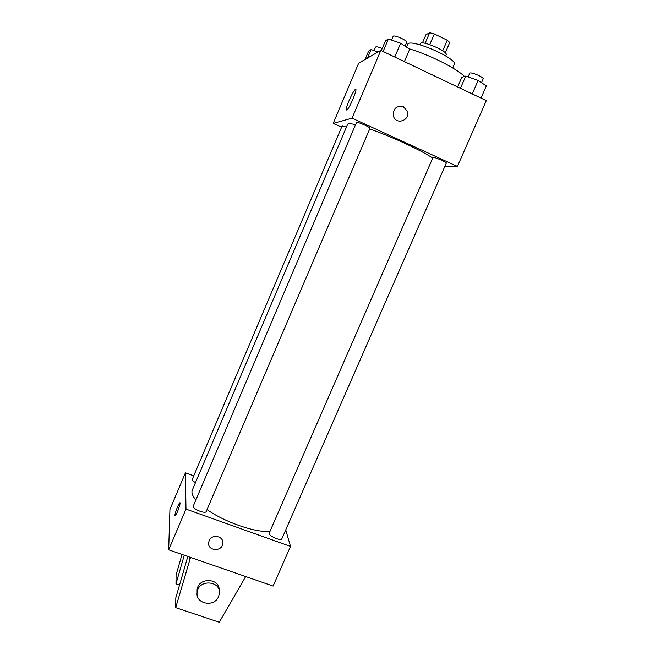 <?xml version="1.0" encoding="UTF-8"?>
<svg xmlns="http://www.w3.org/2000/svg" width="655" height="655" viewBox="0 0 655 655"><rect width="100%" height="100%" fill="white"/><g stroke="black" fill="none" stroke-linecap="round" stroke-linejoin="round"><path stroke-width="0.98" d="M422.418 42.96L425.955 34.723L429.655 32.75L434.339 33.954L447.275 40.233L449.748 42.501L445.269 52.858M419.798 44.753L420.281 43.623C421.116 39.709 448.438 51.467 446.161 54.774L445.678 55.904M425.12 43.304L429.655 32.75M442.714 50.795L447.275 40.233M429.762 44.589L434.339 33.954M406.526 47.103L407.68 44.401C408.982 37.474 458.394 58.754 454.259 64.452L452.736 67.973M409.031 48.748C429.32 54.717 456.216 68.226 464.542 76.463M341.582 127.226L333.19 123.41L358.662 63.183L380.825 50.402L486.313 100.624L457.411 166.427L444.868 166.395M432.718 158.117C422.303 150.797 391.101 136.322 369.707 128.97M355.567 124.663C350.687 123.525 348.034 123.41 347.617 124.327L192.3 490.12C191.26 492.642 192.447 495.933 195.861 499.986M333.19 123.41L352.038 118.178L457.411 166.427M370.001 128.265C370.779 127.422 356.607 121.249 356.533 122.395L193.266 506.094C191.792 508.64 205.424 514.322 206.227 511.506L370.001 128.265M446.309 163.087C447.07 162.276 433.078 156.349 433.004 157.454L269.23 533.105C267.772 535.536 281.028 541.513 281.838 538.787L446.309 163.087M195.485 482.629C193.143 481.294 192.071 480.197 192.267 479.345L342.131 125.94L346.438 127.095M352.038 118.178L380.825 50.402M349.099 100.534C351.448 95.131 353.422 91.512 355.018 89.686C358.784 85.592 350.458 106.822 347.101 109.852C345.537 110.818 346.208 107.715 349.099 100.534M403.382 106.724L407.238 111.104C410.726 120.422 395.776 125.604 393.393 115.894C393.082 108.493 396.414 105.439 403.382 106.724M403.374 106.724L407.238 111.104C410.726 120.422 395.776 125.604 393.385 115.894C393.082 108.493 396.414 105.439 403.374 106.724M270.016 531.303C256.236 533.014 225.05 522.379 207.037 509.615M193.749 475.858L185.422 472.82L185.979 509.091L290.509 546.417L285.744 529.862M185.422 472.82L169.94 509.426L168.671 549.823L273.102 586.061L290.509 546.417M209.15 540.719C211.852 533.506 224.133 536.117 222.774 543.584C221.988 552.271 207.054 550.978 208.683 542.34L209.15 540.719C211.852 533.506 224.133 536.117 222.774 543.584L222.774 543.584C221.988 552.271 207.054 550.978 208.683 542.34M168.671 549.823L185.979 509.091M174.942 515.288C174.869 513.25 178.389 503.99 179.626 502.95C181.541 500.821 177.087 514.109 175.368 515.608L174.942 515.288M179.92 502.811L179.626 502.95C178.389 503.99 174.877 513.25 174.951 515.288L175.082 515.755M190.54 557.413L175.704 607.652L175.818 597.802L187.821 556.472M184.268 555.235L175.974 583.818L179.527 585.03M182.024 554.457L176.08 574.992L175.974 583.818M219.155 590.499C220.203 577.923 198.49 576.981 197.106 589.615L197.114 592.685M175.704 607.652L219.269 622.25L245.699 576.547M218.541 596.582C214.283 607.881 194.822 603.804 197.196 592.038C198.702 578.815 221.521 580.69 219.31 593.79L218.541 596.582M189.852 559.002L189.811 557.159M365.081 59.482L368.65 51.049L371.107 49.551L378.05 51.999M367.488 58.09L371.107 49.551M382.201 48.519C378.451 46.963 376.24 46.472 375.585 47.045L374.079 50.599M381.3 50.632L385.492 40.766L388.415 38.981L400.647 43.23L409.702 49.191L404.389 61.619M394.76 57.034L400.647 43.23M383.101 51.483L388.415 38.981M405.093 46.153L406.722 42.338C407.877 40.626 393.589 34.347 393.139 36.361L391.559 40.078M457.632 86.968L461.832 77.315L465.77 76.07L478.15 80.418L486.329 85.928L480.999 98.086M472.247 93.927L478.15 80.418M460.44 88.302L465.77 76.07M481.515 82.686L483.153 78.928C484.282 77.274 470.126 71.362 469.692 73.303L468.12 76.897M355.886 90.095L355.018 89.686M197.196 592.038L197.106 589.615"/></g></svg>
